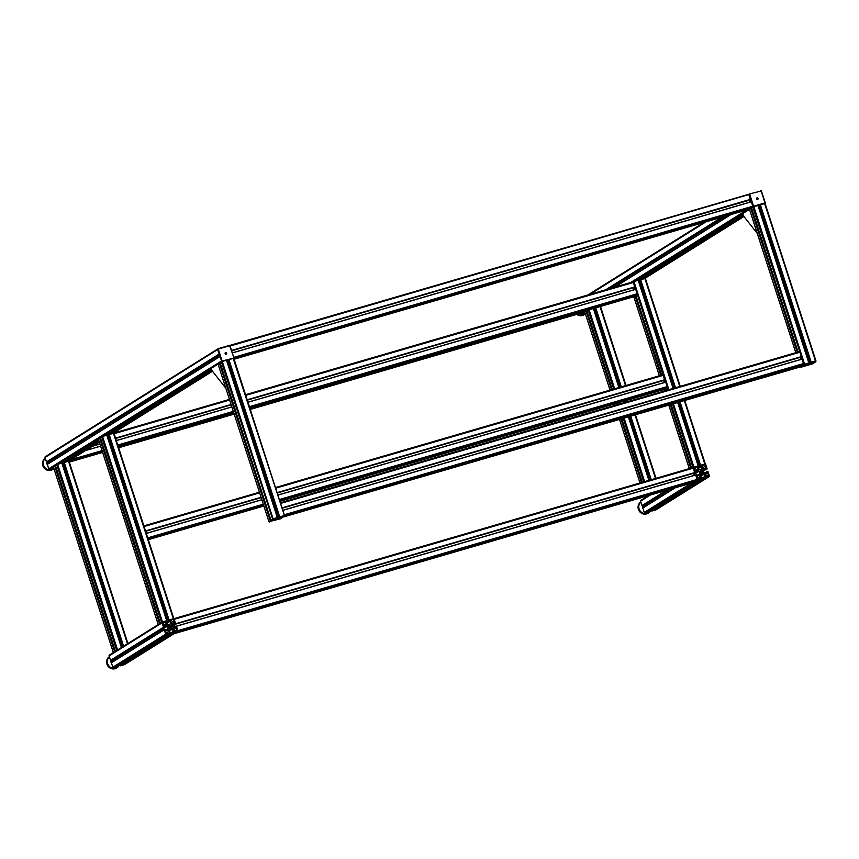 <?xml version="1.0" encoding="UTF-8"?>
<svg xmlns="http://www.w3.org/2000/svg" width="859" height="859" viewBox="0 0 859 859"><rect width="100%" height="100%" fill="white"/><g stroke="black" fill="none" stroke-linecap="round" stroke-linejoin="round"><path stroke-width="1.29" d="M171.081 627.038L171.295 627.714L170.726 627.564A1.117 1.052 -122 0 1 169.824 627.832L169.083 628.058L169.202 627.478A1.117 1.052 -122 0 1 168.901 626.544L168.461 626.125L169.212 625.921A1.117 1.052 -122 0 1 170.114 625.663L170.49 625.234L170.726 626.007A1.117 1.052 -122 0 1 171.038 626.952L169.824 627.832M109.576 654.987A0.752 0.709 58 0 0 109.125 655.889L110.553 660.313L111.734 660.045M120.045 665.199L120.335 665.811L124.576 664.576A0.752 0.709 58 0 0 124.877 664.383M117.941 666.509L170.855 633.459L166.592 634.704A0.752 0.709 -122 0 1 165.68 634.189L164.252 629.776L168.01 629.422L167.602 626.039L164.509 626.222L164.595 627.027L163.554 627.338L162.018 622.861A0.752 0.709 -122 0 1 162.469 621.948L166.71 620.713L167.161 621.819L166.496 622.27L168.085 625.062L170.941 623.516L169.083 620.026L173.346 618.781A0.752 0.709 -122 0 1 174.248 619.296L175.644 623.817L174.624 624.117L174.152 623.419L171.51 624.901L173.174 627.918L176.482 626.211L177.91 630.635A0.752 0.709 -122 0 1 177.459 631.537L173.217 632.772L172.68 628.895L169.406 629.142L169.738 632.299L170.544 632.31L170.855 633.459L117.941 666.509L113.699 667.744L166.592 634.704M164.273 629.69L111.391 662.708L112.787 667.228A0.752 0.709 58 0 0 113.699 667.744M113.957 658.66L114.58 659.003M171.091 622.131L170.587 620.209L172.305 619.704A1.493 1.407 -122 0 1 174.119 620.724L174.635 622.646L172.917 623.162A1.493 1.407 -122 0 1 171.091 622.131M168.836 631.354L169.352 633.276L167.634 633.781A1.493 1.407 -122 0 1 165.808 632.761L165.304 630.839L167.022 630.334A1.493 1.407 -122 0 1 168.836 631.354L165.991 633.126M174.527 628.144L176.213 627.65L176.954 629.518A1.493 1.407 -122 0 1 176.052 631.333L174.194 631.719L173.625 629.958A1.493 1.407 -122 0 1 174.527 628.144L173.905 628.53M165.411 625.341L163.725 625.835L162.974 623.978A1.493 1.407 -122 0 1 163.876 622.163L165.562 621.669L166.313 623.527A1.493 1.407 -122 0 1 165.411 625.341M168.804 624.847L170.941 623.516M169.32 631L172.68 628.895M169.051 630.173L171.854 628.434M166.281 629.926L168.418 628.584M115.117 658.821L167.602 626.039M164.66 626.887L166.764 625.567M114.075 661.033A1.493 1.407 -122 0 1 114.634 659.54M112.722 661.881L113.098 659.508L114.419 658.917M113.345 661.484L113.732 659.111M112.647 661.817L113.281 661.419M112.679 661.634A1.986 1.868 -122 0 1 112.969 660.184M109.383 656.695A6.722 6.346 -122 0 0 117.082 667.711L118.939 665.886A6.722 6.346 -122 0 1 117.082 667.711L116.599 668.012A6.722 6.346 -122 0 1 107.031 664.426A6.722 6.346 -122 0 1 109.372 656.663M115.697 658.456A2.287 2.158 58 0 0 115.686 660.023M115.589 660.088L115.074 658.735L114.515 659.078L114.913 660.507M116.276 657.135L114.515 659.078M49.994 462.625A1.493 1.407 -122 0 1 50.541 461.133M48.63 463.473L49.017 461.1L50.337 460.499M49.264 463.076L49.65 460.703M48.555 463.398L49.188 463.012M48.598 463.226A1.986 1.868 -122 0 1 48.888 461.777M45.302 458.287A6.722 6.346 -122 0 0 52.99 469.293L53.902 468.595A6.722 6.346 -122 0 1 52.99 469.293L52.506 469.594A6.722 6.346 -122 0 1 42.95 466.018A6.722 6.346 -122 0 1 45.291 458.244M51.604 460.048A2.287 2.158 58 0 0 51.604 461.616M51.497 461.68L50.992 460.317L50.434 460.66L50.831 462.099M52.184 458.727L50.434 460.66M45.495 456.569A0.752 0.709 58 0 0 45.044 457.482L46.472 461.906L47.642 461.627M47.309 464.3L219.915 356.485L47.309 464.3L48.705 468.821A0.752 0.709 58 0 0 49.607 469.325L53.752 468.123M49.876 460.241L50.498 460.596M219.238 354.123L217.703 349.634A0.752 0.709 -122 0 1 217.982 348.808A0.752 0.709 58 0 0 217.703 349.634L219.968 356.453M284.415 515.529L233.143 358.321A0.752 0.709 58 0 0 233.315 358.246A0.752 0.709 -122 0 1 233.143 358.321L226.701 360.63M277.371 517.548L226.572 360.243L222.266 361.489A0.752 0.709 -122 0 1 221.364 360.973A0.752 0.709 58 0 0 222.266 361.489L220.065 362.638L270.875 519.953L277.317 517.569L226.508 360.254L222.266 361.489L233.143 358.321L228.902 359.556L279.712 516.871L284.458 515.54L273.076 518.804L270.241 520.371M51.025 460.413L219.496 355.186M280.539 518.782L268.931 521.692L217.982 363.958L219.324 363.099L270.134 520.414M270.875 519.953L220.065 362.638M228.548 359.996L227.646 360.351L278.327 517.268M279.164 517.032L228.462 360.05M220.129 362.852L219.324 363.099M225.81 388.204L212.194 370.884L211.25 368.35L218.036 364.109M277.124 519.104L276.115 519.502L277.124 519.104M277.103 519.115L276.19 519.48L277.103 519.115M226.336 354.069A0.827 0.773 -122 0 1 225.187 353.683A0.827 0.773 -122 0 1 226.561 352.963A0.827 0.773 -122 0 1 226.336 354.069A0.827 0.773 58 0 0 226.54 352.974A0.827 0.773 58 0 0 225.455 352.673M225.487 352.748L225.498 352.738A0.752 0.709 58 0 0 226.132 354.08A0.752 0.709 58 0 0 226.497 352.995A0.752 0.709 58 0 0 225.498 352.738A0.752 0.709 58 0 0 225.487 352.748A0.752 0.709 58 0 0 226.11 354.091A0.752 0.709 58 0 0 226.293 354.005L226.293 354.005M218.046 348.775A0.752 0.709 58 0 0 217.982 348.808L45.323 456.644M161.213 622.689L161.9 622.27M159.065 624.042L159.731 623.623M166.947 621.175L167.484 621.025M158.593 624.343L160.139 623.376M173.808 618.716L113.882 433.033L107.847 435.169M168.718 620.252L173.84 618.684L175.376 624.01L694.587 472.815L693.481 468.101A0.752 0.709 -122 0 1 693.932 467.189L698.174 465.954L698.711 469.83L701.986 469.594L701.653 466.437L700.847 466.416L700.536 465.267L704.799 464.032A0.752 0.709 -122 0 1 705.711 464.536L707.14 468.96L703.381 469.304L703.789 472.697L706.86 472.514L706.796 471.698L707.945 471.451L709.373 475.875A0.752 0.709 -122 0 1 708.922 476.777L704.681 478.012L704.144 474.147L700.858 474.383L701.202 477.54L702.007 477.561L702.308 478.71L698.045 479.945A0.752 0.709 -122 0 1 697.143 479.44L695.747 474.92L696.767 474.619L697.24 475.317L699.881 473.835L699.054 471.28L698.217 470.807L695.94 471.57L696.112 472.106L698.217 470.807M168.675 620.262L108.717 434.6L168.675 620.262M166.914 621.078L167.806 620.821M160.826 622.947L166.753 620.713M106.806 435.041L166.775 620.703L106.806 435.041L100.299 437.446L160.268 623.097L100.299 437.446M100.363 437.661L98.259 438.766M108.782 434.804L106.935 435.438M168.6 620.327L108.696 434.858M167.838 620.799L107.88 435.159M116.33 650.725L117.007 650.317M114.183 652.078L114.848 651.67M113.699 652.378L115.246 651.412M115.944 650.982L117.49 650.016M55.406 465.481L115.374 651.143L55.406 465.481L98.27 438.938M55.373 465.728L53.365 466.802M127.884 643.531L68.988 461.068L63.824 462.636L123.202 646.451L63.824 462.636M63.888 462.84L62.041 463.473M123.105 646.505L63.802 462.894M122.343 646.977L62.986 463.194L63.824 462.657M61.912 463.087L121.484 647.514L61.912 463.087L57.617 464.332L117.576 649.962M702.533 472.289L702.748 472.965L702.179 472.804A1.117 1.052 -122 0 1 701.277 473.073L700.901 473.502L700.665 472.729A1.117 1.052 -122 0 1 700.353 471.784L700.096 471.011L700.665 471.161A1.117 1.052 -122 0 1 701.567 470.904L701.943 470.474L702.19 471.247A1.117 1.052 -122 0 1 702.49 472.192L701.277 473.073M641.039 500.228A0.752 0.709 58 0 0 640.589 501.141L642.017 505.554L643.133 505.328L667.711 489.984L643.133 505.328M651.498 510.439L651.788 511.051L656.029 509.817A0.752 0.709 58 0 0 656.34 509.623M642.854 507.948L675.056 487.837L642.854 507.948L644.25 512.469A0.752 0.709 58 0 0 645.152 512.984L649.436 511.728M645.42 503.9L646.043 504.244M702.555 467.382L702.039 465.46L703.757 464.955A1.493 1.407 -122 0 1 705.583 465.975L706.087 467.897L704.369 468.402A1.493 1.407 -122 0 1 702.555 467.382M700.3 476.595L700.804 478.517L699.086 479.021A1.493 1.407 -122 0 1 697.272 478.001L696.756 476.079L698.474 475.575A1.493 1.407 -122 0 1 700.3 476.595L697.444 478.377M705.98 473.395L707.848 472.998L708.417 474.759A1.493 1.407 -122 0 1 707.515 476.573L705.83 477.067L705.078 475.199A1.493 1.407 -122 0 1 705.98 473.395L705.368 473.771M696.864 470.582L694.995 470.979L694.437 469.218A1.493 1.407 -122 0 1 695.339 467.403L697.025 466.909L697.766 468.778A1.493 1.407 -122 0 1 696.864 470.582M700.268 470.088L702.404 468.756M700.772 476.24L704.144 474.147M700.514 475.424L703.306 473.674M697.744 475.167L699.881 473.835M646.569 504.061L670.353 489.211M693.975 474.447L699.054 471.28M696.112 472.106L694.91 472.525L693.063 467.511L698.227 465.943L677.633 402.195L698.227 465.943M645.538 506.273A1.493 1.407 -122 0 1 646.086 504.791M644.175 507.121L644.561 504.748L645.882 504.158M644.808 506.735L645.195 504.362M644.1 507.057L644.733 506.66M644.143 506.874A1.986 1.868 -122 0 1 644.422 505.425M650.392 511.137A6.722 6.346 -122 0 1 648.534 512.952L648.051 513.252A6.722 6.346 -122 0 1 638.495 509.666A6.722 6.346 -122 0 1 640.835 501.903M647.149 503.696A2.287 2.158 58 0 0 647.149 505.275M647.042 505.339L646.526 503.975L646.365 505.758M647.729 502.375L645.979 504.319M577.355 314.179A6.722 6.346 -122 0 0 584.453 314.544L585.366 313.846A6.722 6.346 -122 0 1 584.453 314.544L583.97 314.845A6.722 6.346 -122 0 1 576.722 314.373M579.954 313.428L580.158 314.061A0.752 0.709 58 0 0 581.071 314.577L585.204 313.363M750.691 199.363L749.155 194.886A0.752 0.709 -122 0 1 749.445 194.048A0.752 0.709 58 0 0 749.155 194.886L751.421 201.704M808.834 362.799L758.025 205.484L753.73 206.729L764.607 203.562L760.365 204.796L811.175 362.111L815.91 360.78L764.607 203.562A0.752 0.709 58 0 0 764.768 203.486A0.752 0.709 -122 0 1 764.607 203.562L759.936 205.043L810.724 362.24L759.936 205.043M812.56 363.765L815.846 361.736L815.91 360.78L802.327 365.193L808.781 362.809L757.971 205.494L753.73 206.729A0.752 0.709 -122 0 1 752.817 206.224A0.752 0.709 58 0 0 753.73 206.729L751.518 207.889L752.817 206.224L751.335 201.725L232.306 352.866L751.346 201.725M609.654 288.678L726.038 215.996M749.66 201.231L750.949 200.426M282.772 510.332L802.145 359.041L803.648 364.377L801.63 365.397M751.485 208.136L749.477 209.209M760 205.247L758.153 205.87M810.617 362.273L759.914 205.29M809.779 362.519L759.098 205.602L759.947 205.065M757.273 233.455L743.647 216.124L742.713 213.59L749.488 209.36M800.427 366.943L812.474 363.84L801.136 367.19L800.244 366.492L801.544 365.419M757.778 199.32A0.827 0.773 58 0 0 757.992 198.214A0.827 0.773 58 0 0 756.908 197.924M756.94 197.989L756.962 197.978A0.752 0.709 58 0 0 757.584 199.32A0.752 0.709 58 0 0 757.96 198.236A0.752 0.709 58 0 0 756.693 198.912A0.752 0.709 58 0 0 757.756 199.245L757.756 199.245M757.606 199.395A0.827 0.773 -122 0 1 756.919 197.914A0.827 0.773 -122 0 1 758.014 198.204A0.827 0.773 -122 0 1 757.606 199.395M749.51 194.016A0.752 0.709 58 0 0 749.445 194.048L748.908 194.381M698.41 466.416L698.947 466.265M700.182 465.503L705.175 464.021M698.378 466.33L699.258 466.072L678.578 401.915M645.334 278.273L680.242 386.346L645.334 278.273L638.387 280.678M640.234 280.045L639.332 280.399L674.132 388.128M700.064 465.567L679.415 401.679M674.97 387.881L640.148 280.098M673.123 388.418L638.205 280.302L743.099 214.782L638.216 280.302L673.188 388.408L638.258 280.292L245.438 394.743L633.094 281.859L633.513 282.439L245.642 395.387M647.783 495.976L648.352 495.611M645.635 497.329L646.301 496.91M645.163 497.619L646.709 496.652M586.933 310.947L584.829 312.042L586.085 310.958M595.341 308.08L593.494 308.714M650.725 479.837L630.109 416.035M625.653 402.248L625.191 400.799M620.735 387.012L595.266 308.134M649.887 480.084L629.271 416.271M624.815 402.484L624.353 401.046M619.897 387.259L594.439 308.445L595.147 307.994M587.835 310.12L586.869 310.733L587.835 310.12M174.109 624.772L174.839 626.769M174.141 627.21L173.507 625.159M693.063 467.511L173.829 618.705L693.041 467.521L672.425 403.709M694.587 472.815L175.376 624.01M694.265 475.349L693.6 473.105M695.844 481.104L176.621 632.288L695.844 481.104L697.143 479.44L695.661 474.941L176.439 626.136L177.931 631.472L176.535 632.149M175.848 632.578L174.56 633.577L693.771 482.393L695.06 481.33M693.61 473.298L174.721 624.396M174.409 624.59L175.075 626.619M693.793 482.382L174.377 633.491M173.862 627.381L173.196 625.341M172.272 625.921L175.623 623.827M144.419 527.587L145.096 529.692M146.749 534.803L147.426 536.896M664.608 379.989L277.124 492.819L664.608 379.989L635.692 289.29L247.854 402.227L635.692 289.29M664.286 382.523L663.62 380.279M665.854 388.268L279.669 500.722L665.865 388.268L666.53 390.34L665.854 388.268L667.153 386.614L665.671 382.115L277.844 495.052L665.682 382.115M663.76 389.567L665.07 388.504M664.232 391.017L663.803 389.557L279.873 501.355L663.782 389.567L664.275 390.995M143.872 525.869L259.407 492.228L143.872 525.88L145.547 531.077M663.62 380.473L277.178 493.002M261.168 497.662L145.622 531.302M146.298 533.407L147.984 538.614M114.44 434.761L115.117 436.855M116.77 441.977L117.447 444.071M634.629 287.164L247.134 399.993L634.629 287.164L633.513 282.439M634.307 289.698L633.641 287.454M635.875 295.442L249.69 407.896L635.875 295.442L661.602 375.115L635.875 295.442L637.195 294.616L249.561 407.499M633.802 296.731L249.894 408.53L633.824 296.72L659.358 375.77L633.781 296.742L635.091 295.668M173.84 618.684L113.882 433.033L229.428 399.403L113.893 433.043L115.568 438.251M633.641 287.636L247.188 400.176M231.178 404.836L115.643 438.477M116.319 440.581L117.994 445.778M750.272 199.599L231.586 350.644L750.272 199.599L748.737 194.295L229.557 345.479L748.737 194.295M749.95 202.133L749.284 199.889M751.518 207.878L233.777 358.643L751.518 207.878L798.086 352.04L751.518 207.889M795.831 352.695L749.467 209.167L233.981 359.266L749.445 209.177L750.734 208.114M749.284 200.083L231.64 350.816M233.691 357.892L284.458 515.54L282.922 510.235L802.156 359.041M280.893 504.512L281.569 506.617M283.223 511.728L283.899 513.822M801.082 356.914L282.042 508.056L801.393 356.721L752.838 207.062L233.648 358.246M800.76 359.449L800.094 357.204M800.234 366.492L283.76 516.882L800.416 366.9L804.69 364.978L803.648 364.377L284.544 515.958M799.525 351.621L280.345 502.805L282.02 508.002M800.094 357.398L282.096 508.227M69.042 460.853L102.296 451.394M610.008 390.136L584.796 312.021L610.04 390.126M92.396 446.261L99.923 444.071M171.435 627.242L170.877 627.585M170.716 625.9L168.944 627.016M170.887 625.556L168.901 626.802M170.125 625.663L168.858 626.447L170.114 625.663M170.64 620.746L172.305 619.704M171.274 622.507L174.119 620.724M165.357 631.365L167.022 630.334M173.561 629.314L176.213 627.65M173.55 629.529L176.396 627.757M174.066 631.322L176.954 629.518M163.264 622.55L163.876 622.163M162.909 623.323L165.562 621.669M162.899 623.548L165.744 621.776M163.414 625.341L166.313 623.527M169.105 625.932L168.557 626.275M170.844 625.438L168.89 626.662M170.726 626.007L168.965 627.102M171.038 626.952L169.18 628.101M109.125 655.889L162.018 622.861M163.446 627.274L110.553 660.313M166.829 623.29L170.2 621.186M166.796 623.183L170.082 621.132M166.743 623.043L169.567 621.282M166.689 622.861L169.384 621.175M167.022 621.39L169.051 620.123M167 621.336L169.062 620.037L167 621.325M171.821 625.867L174.624 624.117M171.768 625.685L174.441 624.01M171.596 625.148L174.27 623.473M171.553 625.041L174.152 623.419M173.239 627.897L175.279 626.619M175.333 626.458L173.078 627.865L175.311 626.479M124.576 664.576L177.459 631.537M120.335 665.811L173.217 632.772M120.217 665.746L173.11 632.707M170.748 632.933L172.777 631.666M112.787 667.228L165.68 634.189M111.359 662.804L164.252 629.776M111.67 660.077L164.563 627.049M110.661 660.378L163.554 627.338M111.649 662.557A3.329 3.135 -122 0 1 111.541 660.12M111.541 663.373A3.769 3.554 -122 0 1 110.994 660.281M118.714 666.026A6.571 6.196 -122 0 1 107.772 664.007A6.571 6.196 -122 0 1 109.447 656.877M47.556 464.139A3.329 3.135 -122 0 1 47.449 461.712M47.46 464.955A3.769 3.554 -122 0 1 46.912 461.863M53.859 468.456A6.571 6.196 -122 0 1 43.68 465.589A6.571 6.196 -122 0 1 45.355 458.459M45.044 457.482L218.54 349.001L229.417 345.833L218.54 349.001M219.131 354.058L46.472 461.906M127.476 643.778L68.484 461.165L99.247 441.956L68.57 461.143M173.346 618.781L113.377 433.129L212.463 371.238M123.61 646.193L64.242 462.4L98.871 440.774M169.105 620.015L109.136 434.364L211.851 370.208M62.567 463.312L98.828 440.667M107.461 435.277L211.819 370.1M227.227 360.479L228.515 359.674M61.859 463.098L98.656 440.109L61.869 463.098L121.43 647.557M166.71 620.713L106.741 435.062L211.636 369.542L106.752 435.051M49.607 469.325L53.376 466.974M162.469 621.948L102.5 436.297L211.26 368.361M48.705 468.821L222.019 360.705L218.358 349.366M47.277 464.397L219.936 356.56M47.589 461.67L219.249 354.445L47.621 461.659M46.579 461.959L219.163 354.166M281.108 518.525L284.587 515.958L233.272 358.246A0.752 0.709 58 0 0 233.723 357.333L230.072 345.984A0.752 0.709 58 0 0 229.181 345.479M279.604 516.903L228.795 359.599M279.261 517L228.483 359.792L279.25 517M269.501 521.961L273.216 519.223L222.019 360.705M272.872 519.856L221.375 361.822M270.231 520.35L219.432 363.056M280.549 518.782L268.931 521.692L217.982 363.958M273.226 519.727L284.104 516.56L273.216 519.223L268.953 521.66M802.338 365.193L284.587 515.958L280.925 518.643M229.417 345.833L230.072 345.984L233.712 357.312M230.072 345.984L229.16 345.479L218.283 348.647A0.752 0.709 58 0 0 217.821 349.559L221.482 360.898A0.752 0.709 58 0 0 222.395 361.414L233.272 358.246L222.384 360.909M229.772 346.037L233.745 357.312L233.315 358.246M158.206 624.386L98.248 438.724M99.558 437.907L159.527 623.559M168.998 620.058L109.029 434.396M161.578 622.281L101.609 436.619M159.634 623.527L99.665 437.865M113.324 652.421L53.355 466.77M54.665 465.943L114.634 651.605M123.513 646.258L64.135 462.443M116.684 650.317L56.726 464.665M114.741 651.562L54.772 465.9M702.887 472.482L702.34 472.826M702.168 471.151L700.396 472.257M702.34 470.796L700.353 472.042M701.588 470.904L700.321 471.698L701.567 470.904M702.104 465.986L703.757 464.955M702.726 467.747L705.583 465.975M696.821 476.605L698.474 475.575M705.014 474.555L707.666 472.901M705.003 474.78L707.848 472.998M705.518 476.562L708.417 474.759M694.716 467.79L695.339 467.403M694.373 468.574L697.025 466.909M694.362 468.789L697.197 467.017M694.877 470.582L697.766 468.778M702.308 470.678L700.353 471.902M702.19 471.247L700.429 472.353M702.49 472.192L700.633 473.352M640.589 501.141L650.36 495.031M694.287 472.912L693.621 473.33M666.294 490.392L642.017 505.554M697.98 467.586L698.528 467.253M698.292 468.531L701.653 466.437M698.249 468.423L701.545 466.373M698.206 468.284L701.03 466.523M698.152 468.101L700.847 466.416M698.474 466.641L700.504 465.374M700.536 465.267L698.453 466.577L700.525 465.288M703.285 471.108L706.077 469.358M703.22 470.925L705.894 469.261M703.049 470.388L705.722 468.724M703.016 470.281L705.615 468.66M704.691 473.148L706.742 471.87M656.029 509.817L708.922 476.777M651.788 511.051L704.681 478.012M651.68 510.987L704.573 477.958M702.2 478.173L704.23 476.906M702.168 478.066L704.262 476.766L702.168 478.066M649.393 511.749L702.286 478.71L649.415 511.739M645.152 512.984L698.045 479.945M644.25 512.469L691.227 483.134M642.822 508.056L675.292 487.772M696.058 472.278L693.739 473.717L696.015 472.289M642.124 505.618L666.681 490.274M693.653 473.438L695.017 472.579M643.101 507.798A3.329 3.135 -122 0 1 642.994 505.36M643.004 508.614A3.769 3.554 -122 0 1 642.457 505.522M650.166 511.266A6.571 6.196 -122 0 1 639.225 509.247A6.571 6.196 -122 0 1 640.9 502.118M650.403 511.126L648.534 512.952A6.722 6.346 -122 0 1 640.846 501.946M585.323 313.707A6.571 6.196 -122 0 1 577.688 314.083M589.661 294.508L706.034 221.815M749.971 199.696L749.295 200.115M721.979 217.177L605.595 289.859M679.759 386.496L644.841 278.37L743.915 216.479M675.518 387.731L640.599 279.604L743.314 215.448M594.031 308.564L594.761 308.102M638.913 280.528L743.271 215.341M758.68 205.72L759.968 204.914M581.071 314.577L584.839 312.214M668.882 389.653L633.963 281.537L742.713 213.612M580.158 314.061L582.252 312.762M630.527 282.6L746.9 209.918M614.593 287.25L730.966 214.557M614.368 287.314L730.741 214.621L614.357 287.314M606.991 289.462L723.375 216.769M749.424 200.501L750.712 199.696L749.424 200.501M605.982 289.751L722.365 217.059M749.327 200.222L231.554 350.547M233.852 358.869L750.787 208.34L797.27 352.276M760.87 191.074L749.735 193.898A0.752 0.709 58 0 0 749.284 194.8L752.946 206.139A0.752 0.709 58 0 0 753.858 206.654L804.679 364.474L815.749 361.779L764.725 203.486A0.752 0.709 58 0 0 765.176 202.584L761.514 191.246A0.752 0.709 58 0 0 760.634 190.719M811.057 362.144L760.258 204.839M801.941 359.105L801.211 356.829M797.377 352.244L750.884 208.308M800.964 367.212L804.335 365.107M815.749 361.779L812.378 363.883M804.69 364.978L815.556 361.811M761.235 191.278L764.897 202.617L761.514 191.246M230.094 346.027L749.993 194.241M764.768 203.486L765.176 202.584M233.755 357.365L752.817 206.224L753.483 205.945L749.821 194.606M764.897 202.617L764.725 203.486L753.858 206.654L753.483 205.945M764.714 202.982L753.848 206.149M689.337 468.595L668.731 404.793M249.765 408.122L635.134 295.904L660.796 375.351M279.744 500.947L665.124 388.73L665.714 390.577M670.17 404.364L690.776 468.176M705.26 463.924L684.655 400.144L705.303 463.924M704.799 464.032L684.215 400.283M700.557 465.267L679.974 401.518M700.45 465.299L679.866 401.55M675.41 387.753L640.492 279.647M700.139 465.492L679.523 401.647L700.139 465.503M675.067 387.86L640.18 279.841L675.056 387.86M698.174 465.954L677.579 402.205M693.932 467.189L673.338 403.44M667.969 389.922L667.175 387.452L279.54 500.325M665.467 382.18L664.737 379.914M635.488 289.343L634.758 287.078M691.592 467.94L670.986 404.127L691.592 467.94M690.894 468.144L670.278 404.331M665.822 390.544L665.156 388.472M660.904 375.319L635.177 295.646M644.776 497.662L644.475 496.738M640.03 482.951L619.414 419.149L639.987 482.962M614.969 405.362L614.496 403.913M250.055 409.045L586.128 311.183L611.49 389.707M615.935 403.494L616.408 404.943M620.864 418.73L641.469 482.533M655.965 478.313L635.349 414.51M630.893 400.724L630.431 399.274L630.936 400.713M600.484 306.438L626.018 385.476L600.452 306.448M655.514 478.442L634.898 414.639M630.452 400.852L629.98 399.403M625.535 385.616L600.001 306.577M651.272 479.676L630.656 415.874M626.211 402.087L625.739 400.638M621.293 386.851L595.759 307.812M651.165 479.709L630.549 415.906M626.104 402.119L625.631 400.67M621.175 386.883L595.652 307.844M650.821 479.816L630.205 416.003L650.811 479.816M625.76 402.216L625.288 400.777L625.749 402.216M620.842 386.979L595.308 307.941L620.832 386.99M648.932 480.364L628.326 416.551L648.942 480.364M623.87 402.764L623.409 401.325L623.87 402.764M618.952 387.538L593.419 308.488L618.952 387.538M648.878 480.374L628.273 416.572M623.817 402.785L623.355 401.336M618.899 387.549L593.365 308.51M644.637 481.609L624.031 417.807M619.575 404.02L619.114 402.57M614.657 388.783L589.124 309.745M643.724 481.878L623.119 418.065M618.663 404.278L618.201 402.839M613.745 389.052L588.211 310.013M642.285 482.296L621.669 418.494L642.274 482.296M617.224 404.696L616.751 403.258L617.213 404.707M612.306 389.471L586.869 310.722L249.99 408.82L586.869 310.722L612.295 389.471M641.576 482.5L620.971 418.698M616.515 404.911L616.053 403.462M611.597 389.675L586.235 311.151M174.087 626.898L174.774 626.694M174.055 626.791L174.71 626.608M173.754 625.857L174.398 625.663M173.711 625.76L174.356 625.567M173.55 625.535L174.291 625.32M173.507 625.416L174.291 625.191M693.481 468.101L174.248 619.296M694.91 472.525L175.676 623.72M694.91 472.622L175.687 623.817L171.918 626.147M695.715 475.016L176.482 626.211M697.143 479.44L177.91 630.635M697.154 480.278L177.931 631.472M695.103 481.459L175.88 632.654M695.103 481.566L175.88 632.75M173.25 625.502L172.691 625.663M173.303 625.653L172.251 625.953M173.335 625.749L171.94 626.157L173.335 625.749M663.051 374.696L275.417 487.568L663.073 374.685M663.492 375.276L275.632 488.213M259.622 492.873L144.269 526.47M664.92 379.689L277.06 492.637M261.05 497.297L145.697 530.883M664.92 379.796L277.092 492.733M261.082 497.393L145.697 530.991M261.104 497.49L145.568 531.13L261.104 497.49M261.834 499.713L146.459 533.31L261.823 499.713M665.725 382.191L277.865 495.128M261.855 499.788L146.502 533.385M667.153 386.614L279.293 499.551M263.284 504.212L147.931 537.798M263.53 504.985L147.984 538.636M263.659 505.382L148.113 539.033L263.659 505.393M665.113 388.633L279.712 500.861M263.702 505.522L148.156 539.162M263.734 505.618L148.188 539.259M263.863 506.015L148.317 539.656L263.863 506.015M229.632 400.047L114.29 433.634M634.941 286.863L247.081 399.811M231.06 404.471L115.718 438.058M634.941 286.97L247.102 399.897M231.092 404.557L115.718 438.154M231.125 404.653L115.578 438.305L231.125 404.653M231.844 406.887L116.47 440.484L231.844 406.887M635.746 289.354L247.886 402.302M231.866 406.962L116.523 440.549M637.174 293.778L249.314 406.726M233.294 411.386L117.951 444.973M233.551 412.159L118.005 445.8M233.68 412.556L118.134 446.208L233.68 412.556M635.134 295.807L249.733 408.025M233.723 412.696L118.177 446.336M233.755 412.782L118.209 446.433M233.884 413.19L118.338 446.83L233.884 413.19M750.583 199.309L231.522 350.451M751.389 201.801L232.327 352.942M750.777 208.243L233.82 358.772M799.965 352.201L280.743 503.385M801.393 356.614L282.171 507.809M801.393 356.721L282.171 507.916M802.199 359.116L282.976 510.31M803.627 363.529L284.404 514.724M801.587 365.558L284.619 516.098M801.597 365.655L284.597 516.205M99.805 443.706L93.599 445.51M69.321 462.11L102.629 452.414L69.332 462.121M118.639 447.754L234.174 414.113L118.639 447.754M250.194 409.453L584.807 312.01L250.194 409.453M69.192 461.712L102.5 452.017M118.51 447.356L234.045 413.705M69.171 461.616L102.468 451.92M118.478 447.26L234.024 413.619M250.033 408.959L586.128 311.087M69.128 461.487L102.425 451.791L69.128 461.487M118.435 447.131L233.981 413.48L118.435 447.131M70.9 459.683L102.049 450.621M85.406 450.621L100.621 446.197M85.664 450.47L100.589 446.122L85.664 450.46M92.976 445.896L99.869 443.888L92.976 445.896M93.287 445.703L99.837 443.792M168.869 626.458L170.168 625.653M109.415 655.063L162.308 622.023M124.738 664.501L177.63 631.462M111.391 662.708L164.284 629.668M111.702 660.066L164.595 627.027M113.463 433.097L212.474 371.26M277.382 517.548L226.572 360.243M802.327 365.193L284.458 515.54M158.174 624.418L98.216 438.756M113.291 652.453L53.322 466.791M127.916 643.498L68.988 461.068M700.332 471.698L701.631 470.893M700.064 471.548L700.654 471.172M640.868 500.303L648.395 495.6M697.98 467.597L698.56 467.232M656.201 509.741L709.094 476.702M587.696 295.077L704.079 222.384M644.926 278.348L743.937 216.5M607.012 289.451L723.385 216.758M795.788 352.705L749.435 209.199M815.91 360.78L765.101 203.465M808.834 362.788L758.025 205.484M689.294 468.606L668.689 404.804M644.744 497.694L644.443 496.76M614.926 405.373L614.464 403.923M655.997 478.302L635.392 414.5M695.661 474.941L176.439 626.136M799.546 351.61L280.345 502.794"/></g></svg>
